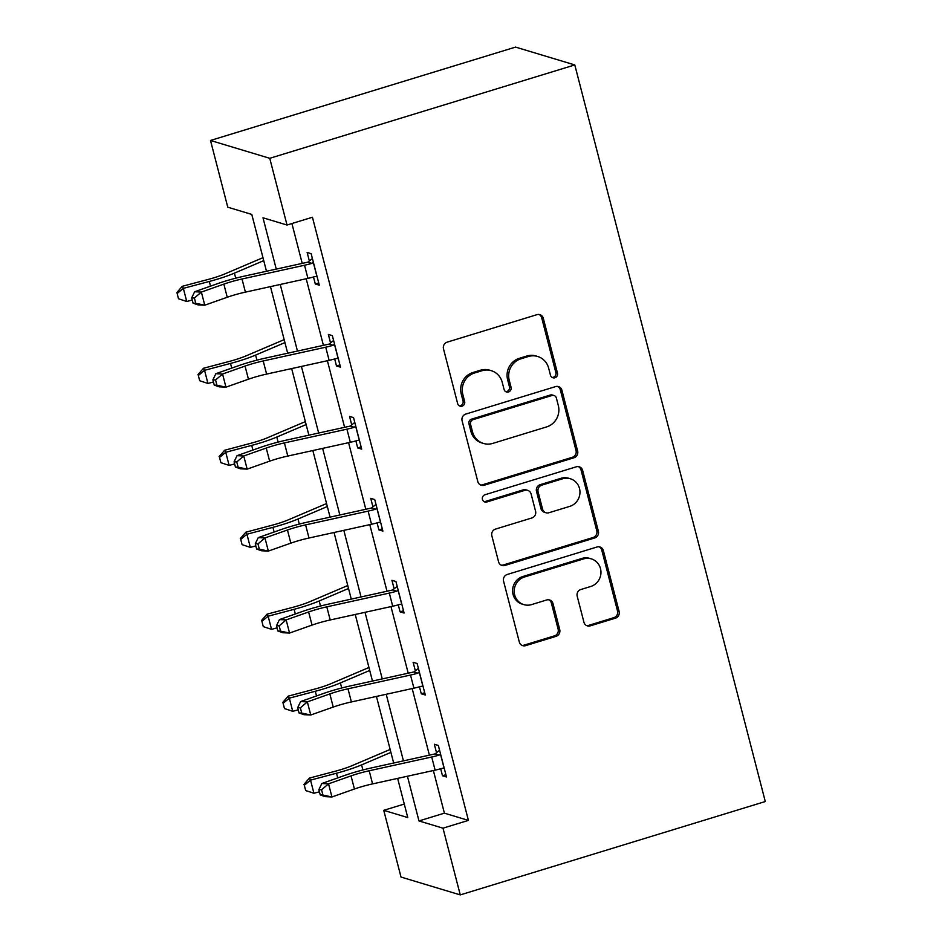 <?xml version="1.0" encoding="UTF-8"?>
<svg xmlns="http://www.w3.org/2000/svg" width="942" height="942" viewBox="0 0 942 942"><rect width="100%" height="100%" fill="white"/><g stroke="black" fill="none" stroke-linecap="round" stroke-linejoin="round"><path stroke-width="1.41" d="M554.909 377.766A3.78 3.603 106.8 0 0 557.464 373.079L543.298 318.29A5.405 5.146 106.8 0 0 536.975 314.663L447.144 342.158A5.405 5.146 106.8 0 0 443.494 348.834L457.659 403.635A3.78 3.603 106.8 0 0 462.086 406.167A3.78 3.603 106.8 0 0 464.642 401.492L462.816 394.404A17.274 16.461 106.8 0 1 474.509 373.008L481.998 370.724A17.274 16.461 106.8 0 1 491.253 370.677A17.274 16.461 106.8 0 1 502.239 382.334L504.064 389.423A3.78 3.603 106.8 0 0 508.492 391.966A3.78 3.603 106.8 0 0 511.059 387.292L509.222 380.203A17.274 16.461 106.8 0 1 520.926 358.808L528.403 356.512A17.274 16.461 106.8 0 1 537.658 356.476A17.274 16.461 106.8 0 1 548.644 368.134L550.481 375.222A3.78 3.603 106.8 0 0 554.909 377.766M552.118 377.436A3.78 3.603 106.8 0 0 555.862 372.608L541.697 317.807A5.405 5.146 106.8 0 0 539.036 314.475M459.296 405.837A3.78 3.603 106.8 0 0 463.04 401.009L461.215 393.921L462.816 394.404M505.701 391.637A3.78 3.603 106.8 0 0 509.457 386.809L507.62 379.72L509.222 380.203M583.934 622.238A5.405 5.146 106.8 0 0 590.257 625.865L615.456 618.152A5.405 5.146 106.8 0 0 619.118 611.476L603.375 550.623A5.405 5.146 106.8 0 0 597.051 546.984L507.232 574.479A5.405 5.146 106.8 0 0 503.57 581.167L519.313 642.02A5.405 5.146 106.8 0 0 525.636 645.647L556.074 636.333A5.405 5.146 106.8 0 0 559.736 629.645L553.001 603.598A5.405 5.146 106.8 0 0 546.678 599.972L531.582 604.599A14.448 13.765 106.8 0 1 523.846 604.623A14.448 13.765 106.8 0 1 514.191 590.858A14.448 13.765 106.8 0 1 524.447 576.999L583.581 558.9A14.448 13.765 106.8 0 1 591.305 558.865A14.448 13.765 106.8 0 1 600.961 572.642A14.448 13.765 106.8 0 1 590.716 586.489L580.861 589.515A5.405 5.146 106.8 0 0 577.199 596.192L583.934 622.238M433.367 770.521L444.4 813.158L468.421 820.4L442.999 828.171L460.261 894.9L765.293 801.536L574.797 64.939L515.545 47.1L210.502 140.464L227.764 207.181L251.785 214.423L266.48 271.261M468.421 820.4L312.438 217.249L287.016 225.02L269.753 158.303L574.797 64.939M573.984 457.765A5.405 5.146 106.8 0 0 577.634 451.088L561.903 390.235A5.405 5.146 106.8 0 0 555.58 386.597L465.748 414.091A5.405 5.146 106.8 0 0 462.098 420.78L477.829 481.633A5.405 5.146 106.8 0 0 484.153 485.26L573.984 457.765L572.383 457.282A5.405 5.146 106.8 0 0 576.033 450.606L560.302 389.752A5.405 5.146 106.8 0 0 557.64 386.42M582.639 470.423L598.382 531.276A5.405 5.146 106.8 0 1 594.72 537.964L504.9 565.459A5.405 5.146 106.8 0 1 498.577 561.821L491.842 535.786A5.405 5.146 106.8 0 1 495.492 529.098L531.924 517.947A5.405 5.146 106.8 0 0 535.574 511.259L531.111 493.985A5.405 5.146 106.8 0 0 524.788 490.358L486.861 501.968A3.78 3.603 106.8 0 1 482.316 498.377A3.78 3.603 106.8 0 1 484.989 494.75L576.316 466.796A5.405 5.146 106.8 0 1 582.639 470.423L581.037 469.94L596.781 530.793L598.382 531.276M291.914 223.525L302.217 263.395M306.197 278.761L323.412 345.349M327.392 360.715L344.607 427.315M348.587 442.681L365.814 509.281M369.782 524.635L387.009 591.235M390.977 606.601L408.204 673.2M412.172 688.567L429.399 755.154M313.486 277.007L315.299 284.001L319.303 285.202L311.154 253.681L307.151 252.468L309.353 261.005M334.693 358.961L336.494 365.955L340.498 367.168L332.349 335.635L328.346 334.434L330.548 342.959M355.888 440.927L357.689 447.921L361.693 449.122L353.544 417.6L349.541 416.399L351.743 424.924M377.083 522.881L378.884 529.887L382.888 531.088L374.739 499.566L370.736 498.353L372.938 506.89M398.278 604.846L400.091 611.841L404.094 613.042L395.934 581.52L391.931 580.319L394.145 588.844M419.473 686.812L421.286 693.807L425.289 695.008L417.129 663.486L413.126 662.285L415.34 670.81M440.668 768.766L442.481 775.761L446.484 776.973L438.336 745.452L434.333 744.239L436.535 752.764M460.261 894.9L401.009 877.061L383.747 810.332L407.768 817.574L397.642 778.386M404.271 804.056L383.747 810.332M407.415 776.232L418.978 820.941L442.999 828.171M287.016 225.02L262.995 217.79L276.265 269.106M280.233 284.472L297.46 351.072M301.428 366.426L318.655 433.026M322.635 448.392L339.85 514.991M343.83 530.346L361.045 596.945M365.025 612.312L382.252 678.911M386.22 694.278L403.447 760.877M269.753 158.303L210.502 140.464M393.662 763.02L376.435 696.421M372.467 681.066L355.24 614.467M351.272 599.1L334.045 532.501M330.077 517.146L312.85 450.547M308.882 435.18L291.655 368.581M287.675 353.215L270.46 286.615M444.4 813.158L418.978 820.941M315.299 284.001L318.726 282.953M336.494 365.955L339.921 364.907M357.689 447.921L361.116 446.873M378.884 529.887L382.311 528.839M400.091 611.841L403.506 610.793M421.286 693.807L424.701 692.759M442.481 775.761L445.896 774.713M537.658 356.476L536.057 355.994A17.274 16.461 106.8 0 0 526.802 356.029L528.403 356.512M507.62 379.72A17.274 16.461 106.8 0 1 519.325 358.325L526.802 356.029M491.253 370.677L489.652 370.194A17.274 16.461 106.8 0 0 480.396 370.241L481.998 370.724M461.215 393.921A17.274 16.461 106.8 0 1 472.908 372.526L480.396 370.241M480.491 484.965A5.405 5.146 106.8 0 0 482.551 484.777L572.383 457.282M556.381 398.042A3.78 3.603 106.8 0 0 551.953 395.499L473.108 419.637A3.78 3.603 106.8 0 0 470.553 424.312L472.484 431.789A17.274 16.461 106.8 0 0 483.47 443.447A17.274 16.461 106.8 0 0 492.725 443.411L546.619 426.914A17.274 16.461 106.8 0 0 558.312 405.519L556.381 398.042M553.978 395.499L552.377 395.016A3.78 3.603 106.8 0 0 550.352 395.016L551.953 395.499M483.47 443.447L481.868 442.964A17.274 16.461 106.8 0 1 470.882 431.306L468.951 423.829A3.78 3.603 106.8 0 1 471.506 419.155L550.352 395.016M501.226 565.153A5.405 5.146 106.8 0 0 503.299 564.976L593.119 537.482A5.405 5.146 106.8 0 0 596.781 530.793M527.673 490.346L526.072 489.864A5.405 5.146 106.8 0 0 523.187 489.875L485.26 501.485L486.861 501.968M484.07 501.639A3.78 3.603 106.8 0 0 485.26 501.485M569.722 506.384A14.448 13.765 106.8 0 0 579.966 492.525A14.448 13.765 106.8 0 0 570.322 478.748A14.448 13.765 106.8 0 0 562.586 478.783L541.756 485.165A5.405 5.146 106.8 0 0 538.094 491.854L542.568 509.127A5.405 5.146 106.8 0 0 548.892 512.754L569.722 506.384M570.322 478.748L568.721 478.265A14.448 13.765 106.8 0 0 560.985 478.3L562.586 478.783M545.995 512.766L544.394 512.283A5.405 5.146 106.8 0 1 540.967 508.645L536.493 491.371A5.405 5.146 106.8 0 1 540.155 484.683L560.985 478.3M581.037 469.94A5.405 5.146 106.8 0 0 578.388 466.608M591.305 558.865L589.704 558.382A14.448 13.765 106.8 0 0 581.979 558.418L583.581 558.9M523.846 604.623L522.245 604.152A14.448 13.765 106.8 0 1 512.589 590.375A14.448 13.765 106.8 0 1 522.845 576.516L581.979 558.418M521.962 645.352A5.405 5.146 106.8 0 0 524.035 645.164L554.473 635.85A5.405 5.146 106.8 0 0 558.135 629.162L551.4 603.115A5.405 5.146 106.8 0 0 548.739 599.783M586.583 625.57A5.405 5.146 106.8 0 0 588.656 625.382L613.854 617.669A5.405 5.146 106.8 0 0 617.516 610.993L601.773 550.14A5.405 5.146 106.8 0 0 599.124 546.807M262.971 257.672L224.973 273.863A27.506 4.498 165.5 0 1 208.241 279.421L182.265 286.309L183.349 288.358L209.312 281.458A41.26 6.735 -14.5 0 0 234.417 273.133L263.736 260.64M177.143 293.515L178.497 298.767L177.143 293.515L183.349 288.358L186.74 301.487L192.239 300.027M186.74 301.487L178.497 298.767M176.707 292.703L182.265 286.309M313.356 262.206L311.908 263.36A19.252 3.144 165.5 0 1 304.525 265.244L242.012 278.997A27.506 4.498 -14.5 0 0 223.855 284.119L201.364 292.067L204.755 305.196L198.032 304.89L193.051 303.147L195.736 303.277L194.382 298.025L191.685 297.896L193.051 303.147M195.736 303.277L204.755 305.196L227.246 297.26A27.506 4.498 -14.5 0 1 245.403 292.138L307.928 278.373A19.252 3.144 165.5 0 0 315.311 276.489L317.101 276.677M194.382 298.025L201.364 292.067L194.629 291.749L217.119 283.813A41.26 6.735 165.5 0 1 244.367 276.124L306.88 262.371A5.499 0.895 -14.5 0 0 307.857 262.135L312.403 258.532M311.908 263.36L307.857 262.135M194.629 291.749L191.685 297.896M284.166 339.638L246.168 355.829A27.506 4.498 165.5 0 1 229.436 361.387L203.46 368.275L204.544 370.312L230.519 363.424A41.26 6.735 -14.5 0 0 255.612 355.087L284.931 342.594M198.338 375.481L199.692 380.733L198.338 375.481L204.544 370.312L207.946 383.453L213.434 381.993M207.946 383.453L199.692 380.733M197.902 374.657L203.46 368.275M305.361 421.604L267.363 437.795A27.506 4.498 165.5 0 1 250.631 443.341L224.667 450.241L225.739 452.278L251.714 445.389A41.26 6.735 -14.5 0 0 276.807 437.053L306.126 424.559M219.533 457.435L220.887 462.687L219.533 457.435L225.739 452.278L229.141 465.407L234.64 463.947M229.141 465.407L220.887 462.687M219.097 456.623L224.667 450.241M334.551 344.171L333.115 345.314A19.252 3.144 165.5 0 1 325.732 347.198L263.207 360.963A27.506 4.498 -14.5 0 0 245.05 366.085L222.559 374.021L225.95 387.162L219.227 386.844L214.246 385.113L216.931 385.231L215.577 379.979L212.892 379.862L214.246 385.113M216.931 385.231L225.95 387.162L248.441 379.214A27.506 4.498 -14.5 0 1 266.61 374.092L329.123 360.339A19.252 3.144 165.5 0 0 336.506 358.455L338.296 358.631M215.577 379.979L222.559 374.021L215.836 373.715L238.326 365.779A41.26 6.735 165.5 0 1 265.562 358.09L328.075 344.325A5.499 0.895 -14.5 0 0 329.052 344.101L333.598 340.486M333.115 345.314L329.052 344.101M215.836 373.715L212.892 379.862M355.746 426.125L354.31 427.279A19.252 3.144 165.5 0 1 346.927 429.163L284.402 442.917A27.506 4.498 -14.5 0 0 266.245 448.051L243.754 455.987L247.157 469.116L240.422 468.81L235.441 467.067L238.138 467.197L236.772 461.945L234.087 461.815L235.441 467.067M238.138 467.197L247.157 469.116L269.647 461.18A27.506 4.498 -14.5 0 1 287.805 456.058L350.318 442.293A19.252 3.144 165.5 0 0 357.701 440.409L359.491 440.597M236.772 461.945L243.754 455.987L237.031 455.669L259.521 447.733A41.26 6.735 165.5 0 1 286.757 440.044L349.27 426.29A5.499 0.895 -14.5 0 0 350.247 426.055L354.793 422.452M354.31 427.279L350.247 426.055M237.031 455.669L234.087 461.815M326.556 503.558L288.558 519.748A27.506 4.498 165.5 0 1 271.826 525.306L245.862 532.195L246.934 534.232L272.909 527.343A41.26 6.735 -14.5 0 0 298.002 519.018L327.321 506.525M240.728 539.401L242.082 544.653L240.728 539.401L246.934 534.232L250.337 547.373L255.835 545.913M250.337 547.373L242.082 544.653M240.292 538.588L245.862 532.195M347.763 585.524L309.753 601.714A27.506 4.498 165.5 0 1 293.021 607.272L267.057 614.16L268.14 616.198L294.104 609.309A41.26 6.735 -14.5 0 0 319.197 600.972L348.528 588.479M261.923 621.355L263.277 626.618L261.923 621.355L268.14 616.198L271.531 629.338L277.03 627.878M271.531 629.338L263.277 626.618M261.487 620.543L267.057 614.16M368.958 667.489L330.948 683.68A27.506 4.498 165.5 0 1 314.228 689.226L288.252 696.126L289.335 698.163L315.299 691.263A41.26 6.735 -14.5 0 0 340.392 682.938L369.723 670.445M283.118 703.321L284.484 708.572L283.118 703.321L289.335 698.163L292.726 711.292L298.225 709.832M292.726 711.292L284.484 708.572M282.694 702.508L288.252 696.126M376.941 508.091L375.505 509.245A19.252 3.144 165.5 0 1 368.122 511.117L305.597 524.882A27.506 4.498 -14.5 0 0 287.44 530.005L264.949 537.941L268.352 551.082L261.617 550.776L256.636 549.033L259.333 549.162L257.967 543.899L255.282 543.781L256.636 549.033M259.333 549.162L268.352 551.082L290.842 543.145A27.506 4.498 -14.5 0 1 309 538.012L371.513 524.258A19.252 3.144 165.5 0 0 378.896 522.374L380.686 522.563M257.967 543.899L264.949 537.941L258.226 537.635L280.716 529.698A41.26 6.735 165.5 0 1 307.952 522.009L370.477 508.244A5.499 0.895 -14.5 0 0 371.454 508.021L375.999 504.406M375.505 509.245L371.454 508.021M258.226 537.635L255.282 543.781M398.148 590.057L396.7 591.199A19.252 3.144 165.5 0 1 389.317 593.083L326.792 606.848A27.506 4.498 -14.5 0 0 308.635 611.97L286.144 619.907L289.547 633.048L282.812 632.73L277.831 630.999L280.528 631.116L279.162 625.865L276.477 625.747L277.831 630.999M280.528 631.116L289.547 633.048L312.038 625.099A27.506 4.498 -14.5 0 1 330.195 619.977L392.708 606.224A19.252 3.144 165.5 0 0 400.091 604.34L401.881 604.517M279.162 625.865L286.144 619.907L279.421 619.601L301.911 611.652A41.26 6.735 165.5 0 1 329.147 603.975L391.672 590.21A5.499 0.895 -14.5 0 0 392.649 589.975L397.194 586.371M396.7 591.199L392.649 589.975M279.421 619.601L276.477 625.747M419.343 672.011L417.895 673.165A19.252 3.144 165.5 0 1 410.512 675.049L347.998 688.802A27.506 4.498 -14.5 0 0 329.841 693.924L307.339 701.872L310.742 715.002L304.019 714.695L299.026 712.953L301.723 713.082L300.368 707.831L297.672 707.701L299.026 712.953M301.723 713.082L310.742 715.002L333.233 707.065A27.506 4.498 -14.5 0 1 351.39 701.943L413.915 688.178A19.252 3.144 165.5 0 0 421.298 686.294L423.076 686.482M300.368 707.831L307.339 701.872L300.616 701.554L323.106 693.618A41.26 6.735 165.5 0 1 350.342 685.929L412.867 672.176A5.499 0.895 -14.5 0 0 413.844 671.94L418.389 668.337M417.895 673.165L413.844 671.94M300.616 701.554L297.672 707.701M390.153 749.443L352.143 765.634A27.506 4.498 165.5 0 1 335.423 771.192L309.447 778.08L310.53 780.117L336.494 773.229A41.26 6.735 -14.5 0 0 361.587 764.892L390.918 752.399M304.313 785.287L305.679 790.538L304.313 785.287L310.53 780.117L313.922 793.258L319.42 791.798M313.922 793.258L305.679 790.538M303.889 784.462L309.447 778.08M440.538 753.977L439.09 755.119A19.252 3.144 165.5 0 1 431.707 757.003L369.193 770.768A27.506 4.498 -14.5 0 0 351.036 775.89L328.546 783.826L331.937 796.967L325.214 796.649L320.233 794.918L322.918 795.048L321.563 789.785L318.867 789.667L320.233 794.918M322.918 795.048L331.937 796.967L354.428 789.019A27.506 4.498 -14.5 0 1 372.585 783.897L435.11 770.144A19.252 3.144 165.5 0 0 442.493 768.26L444.283 768.437M321.563 789.785L328.546 783.826L321.811 783.52L344.301 775.584A41.26 6.735 165.5 0 1 371.537 767.895L434.062 754.13A5.499 0.895 -14.5 0 0 435.039 753.906L439.584 750.291M439.09 755.119L435.039 753.906M321.811 783.52L318.867 789.667M555.862 372.608L557.464 373.079M463.04 401.009L464.642 401.492M509.457 386.809L511.059 387.292M519.325 358.325L520.926 358.808M472.908 372.526L474.509 373.008M541.697 317.807L543.298 318.29M482.551 484.777L484.153 485.26M560.302 389.752L561.903 390.235M576.033 450.606L577.634 451.088M471.506 419.155L473.108 419.637M468.951 423.829L470.553 424.312M470.882 431.306L472.484 431.789M593.119 537.482L594.72 537.964M503.299 564.976L504.9 565.459M523.187 489.875L524.788 490.358M540.155 484.683L541.756 485.165M536.493 491.371L538.094 491.854M540.967 508.645L542.568 509.127M522.845 576.516L524.447 576.999M551.4 603.115L553.001 603.598M558.135 629.162L559.736 629.645M554.473 635.85L556.074 636.333M524.035 645.164L525.636 645.647M601.773 550.14L603.375 550.623M617.516 610.993L619.118 611.476M613.854 617.669L615.456 618.152M588.656 625.382L590.257 625.865M209.312 281.458L210.525 286.144M234.417 273.133L235.724 278.196M316.983 276.665L313.262 262.276M245.403 292.138L242.012 278.997M227.246 297.26L223.855 284.119M307.928 278.373L304.525 265.244M230.519 363.424L231.72 368.098M255.612 355.087L256.919 360.15M251.714 445.389L252.927 450.064M276.807 437.053L278.114 442.116M338.178 358.619L334.457 344.242M266.61 374.092L263.207 360.963M248.441 379.214L245.05 366.085M329.123 360.339L325.732 347.198M359.373 440.585L355.664 426.208M287.805 456.058L284.402 442.917M269.647 461.18L266.245 448.051M350.318 442.293L346.927 429.163M272.909 527.343L274.122 532.03M298.002 519.018L299.309 524.082M294.104 609.309L295.317 613.984M319.197 600.972L320.504 606.036M315.299 691.263L316.512 695.95M340.392 682.938L341.71 688.001M380.58 522.551L376.859 508.162M309 538.012L305.597 524.882M290.842 543.145L287.44 530.005M371.513 524.258L368.122 511.117M401.775 604.505L398.054 590.128M330.195 619.977L326.792 606.848M312.038 625.099L308.635 611.97M392.708 606.224L389.317 593.083M422.97 686.471L419.249 672.082M351.39 701.943L347.998 688.802M333.233 707.065L329.841 693.924M413.915 688.178L410.512 675.049M336.494 773.229L337.707 777.904M361.587 764.892L362.905 769.955M444.165 768.425L440.444 754.047M372.585 783.897L369.193 770.768M354.428 789.019L351.036 775.89M435.11 770.144L431.707 757.003"/></g></svg>
